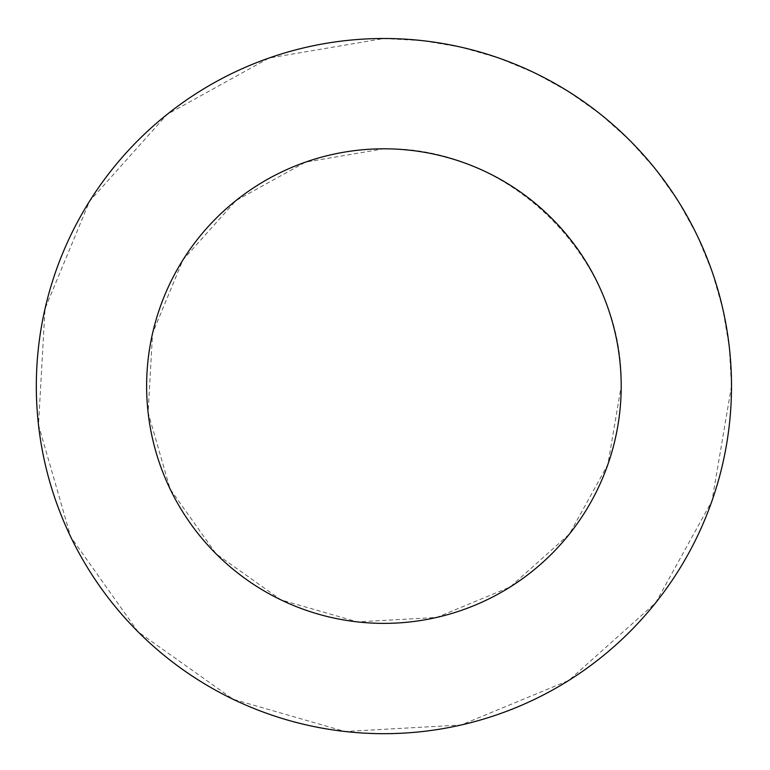 <?xml version="1.0" encoding="UTF-8"?>
<svg xmlns="http://www.w3.org/2000/svg" width="770" height="770" viewBox="0 0 770 770"><rect width="100%" height="100%" fill="white"/><g stroke="black" fill="none" stroke-linecap="round" stroke-linejoin="round"><path stroke-width="0.58" stroke-dasharray="3.85 2.89" d="M383.903 148.803C510.741 146.146 623.854 259.259 621.197 386.097L607.876 464.464L569.425 534.043L510.154 587.01L436.706 617.434L357.338 621.89L280.954 599.888L216.12 553.88L170.112 489.046L148.109 412.662L152.566 333.294L182.99 259.846L235.957 200.575L305.536 162.124L383.903 148.803M383.903 38.5L422.826 40.685L461.249 47.211L498.71 58.01L534.726 72.919L568.837 91.774L600.629 114.335L629.696 140.304L655.665 169.371L678.226 201.162L697.081 235.274L711.99 271.29L722.789 308.751L729.315 347.174L731.5 386.097L711.99 500.895L655.665 602.814L568.837 680.41L461.249 724.974L344.989 731.5L233.089 699.266L138.119 631.881L70.734 536.911L38.5 425.011L45.026 308.751L89.59 201.162L167.186 114.335L269.105 58.01L383.903 38.5"/><path stroke-width="1.16" d="M621.197 386.097A237.295 237.295 0 0 0 265.265 180.594A237.295 237.295 0 0 0 265.265 591.591A237.295 237.295 0 0 0 621.197 386.097M731.5 386.097A347.597 347.597 0 0 0 210.114 85.066A347.597 347.597 0 0 0 210.114 687.119A347.597 347.597 0 0 0 731.5 386.097"/></g></svg>
